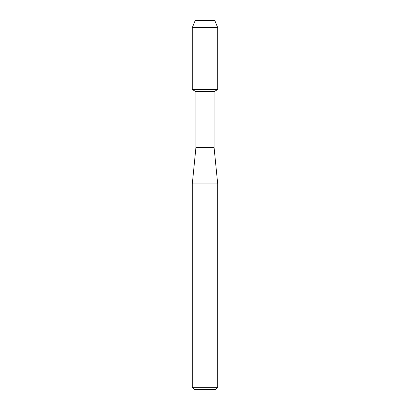 <?xml version="1.0" encoding="UTF-8"?>
<svg xmlns="http://www.w3.org/2000/svg" width="410" height="410" viewBox="0 0 410 410"><rect width="100%" height="100%" fill="white"/><g stroke="black" fill="none" stroke-linecap="round" stroke-linejoin="round"><path stroke-width="0.61" d="M214.804 20.5L195.196 20.5L214.804 20.5L217.73 27.69L217.73 89.508L205 89.508L217.73 89.508L214.082 91.614L214.082 147.615L217.71 183.936L217.71 387.322L192.29 387.322L194.468 389.5L215.532 389.5L217.71 387.322M214.082 147.615L195.918 147.615L195.918 91.614L214.082 91.614M195.918 147.615L192.29 183.936L217.71 183.936M195.196 20.5L192.269 27.69L192.269 89.508L205 89.508L192.269 89.508L195.918 91.614M192.269 27.69L217.73 27.69M192.29 183.936L192.29 387.322"/></g></svg>
